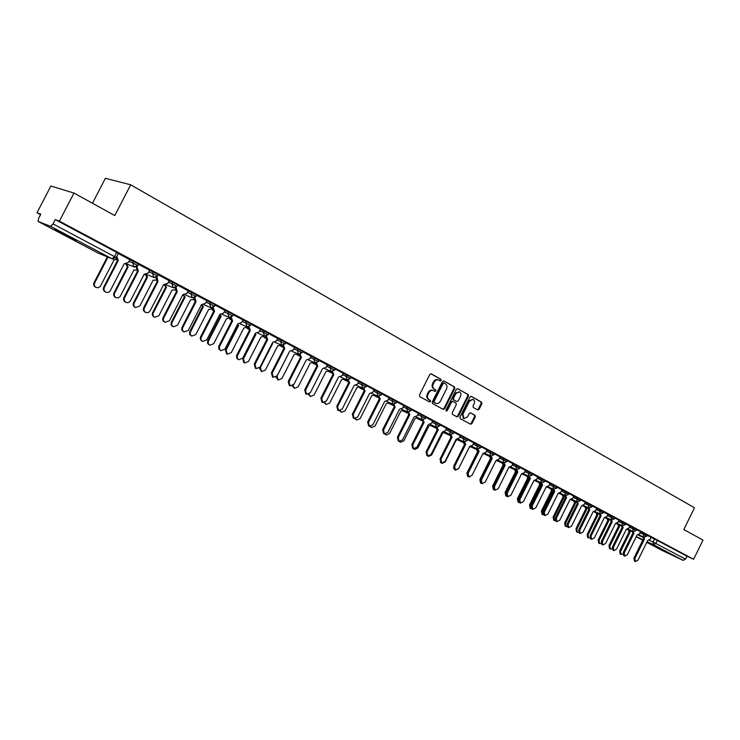 <?xml version="1.0" encoding="UTF-8"?>
<svg xmlns="http://www.w3.org/2000/svg" width="740" height="740" viewBox="0 0 740 740"><rect width="100%" height="100%" fill="white"/><g stroke="black" fill="none" stroke-linecap="round" stroke-linejoin="round"><path stroke-width="1.11" d="M441.16 380.434L440.929 379.287L431.272 373.857L429.783 374.486L419.45 395.003L419.802 396.649L429.57 401.959L430.569 401.487L430.329 400.349L429.08 399.665C427.424 398.481 427.054 396.742 427.988 394.439L428.849 392.736C430.042 390.739 431.55 390.026 433.363 390.6L434.88 391.423L435.869 390.961L435.629 389.814L434.38 389.12C432.733 387.927 432.373 386.178 433.298 383.875L434.158 382.173C435.342 380.194 436.831 379.481 438.635 380.046L440.18 380.897L441.16 380.434M439.773 380.665L440.457 380.157L440.226 379.01L430.865 373.746M429.126 401.718L429.875 401.2L429.644 400.062L428.386 399.378L429.08 399.665M434.454 391.192L435.175 390.674L434.935 389.527L433.686 388.842L434.38 389.12M69.144 236.504L54.788 229.65L76.211 240.435L69.144 236.504M668.405 552.854L655.187 546.462L668.405 552.854M477.679 409.914L479.085 409.294L481.879 403.716L481.574 402.135L471.325 396.381L469.974 397.038L459.938 417.055L460.252 418.637L470.566 424.242L471.926 423.585L475.302 416.851L474.997 415.269L470.575 412.837L469.216 413.503L467.532 416.851L463.869 418.618L462.879 414.298L469.475 401.136L473.101 399.369C474.562 400.275 474.904 401.728 474.118 403.726L473.017 405.909L473.322 407.5L477.679 409.914M98.226 253.117L38.055 221.399L98.272 253.145L112.129 258.824L50.653 226.366L38.036 221.38L38.619 218.346L40.811 214.147L37 212.722L50.894 186.018L74 193.057L114.774 215.562L130.693 184.806L694.49 507.797L683.806 529.535L703 540.117L693.602 559.264L59.413 221.14L55.278 219.586L53.03 223.924L116.208 257.529M74 193.057L59.413 221.14M454.786 388.519L454.462 386.9L443.926 380.971L442.455 381.59L432.216 401.959L432.558 403.578L443.242 409.387L444.638 408.721L454.786 388.519L454.082 388.232L453.759 386.613L443.519 380.86M457.783 388.759L468.143 394.587L468.448 396.187L458.402 416.213L457.024 416.879L452.519 414.437L452.196 412.837L456.284 404.678L455.97 403.069L452.936 401.404L451.557 402.07L447.275 410.589L446.303 411.052L446.035 409.904L456.339 389.388L457.579 388.685M651.043 537.36L654.548 538.998L653.059 542.022L685.508 559.135L683.085 560.346L662.393 550.569M37 212.722L40.561 214.619M92.454 203.241L105.385 178.303L130.693 184.806M693.602 559.264L686.97 556.166L685.508 559.135M50.653 226.366L53.03 223.924M116.846 256.382L118.252 260.554L104.34 287.481C103.544 289.507 104.044 291.07 105.848 292.161C107.735 292.837 109.243 292.3 110.353 290.552L124.218 263.708L128.371 262.496L129.935 259.74L118.27 253.524M149.674 270.267L138.472 264.291M169.108 280.617L158.249 274.818M188.145 290.755L177.609 285.131M194.879 297.61L196.054 301.698L182.789 327.552C182.022 329.485 182.456 330.965 184.103 331.983L188.312 330.382L201.53 304.603L205.406 303.382L206.904 300.736L196.572 295.232M225.043 310.411L215.146 305.121M242.942 319.939L233.331 314.815M260.48 329.282L251.165 324.305M277.667 338.439L268.629 333.611M294.52 347.411L285.76 342.731M311.05 356.218L302.549 351.676M316.554 363.026L317.784 366.078L305.518 390.248L306.573 394.281L310.319 392.7L322.548 368.603L325.989 367.373L327.385 364.903L319.023 360.454M332.63 371.628L333.842 374.579L321.706 398.518L322.733 402.505L326.423 400.932L338.522 377.049L341.908 375.818L343.286 373.376L335.174 369.057M358.771 381.637L351.019 377.493M363.886 388.324L365.07 391.09L353.184 414.604L354.146 418.489L357.725 416.916L369.575 393.476L372.849 392.246L374.209 389.841L366.559 385.771M379.084 396.427L380.24 399.119L368.483 422.42L369.417 426.259L372.942 424.695L384.661 401.459L387.889 400.229L389.231 397.852L381.822 393.902M403.874 405.659L396.797 401.875M408.647 412.199L409.766 414.733L398.25 437.618L399.128 441.373L402.551 439.819L414.03 416.99L417.166 415.76L418.479 413.429L411.496 409.71M423.03 419.858L424.131 422.337L412.726 445.018L413.577 448.727L416.953 447.173L428.321 424.547L431.401 423.317L432.706 421.005L425.925 417.397M446.572 428.395L440.106 424.945M451.03 434.769L452.094 437.118L440.92 459.42L441.715 463.036L444.99 461.492L456.136 439.255L459.133 438.034L460.41 435.758L454.027 432.364M464.664 442.021L465.71 444.324L454.638 466.422L455.414 470.011L458.643 468.466L469.678 446.424L472.629 445.203L473.896 442.946L467.708 439.643M478.059 449.152L479.085 451.4L468.124 473.313L468.873 476.856L472.055 475.321L482.989 453.463L485.893 452.242L487.151 450.003L481.148 446.803M491.23 456.154L492.23 458.347L481.37 480.084L482.101 483.59L485.237 482.055L496.068 460.373L498.927 459.161L500.175 456.941L494.348 453.833M504.171 463.027L505.152 465.183L494.394 486.735L495.097 490.204L498.196 488.678L508.916 467.181L511.747 465.96L512.977 463.758L507.326 460.752M516.89 469.789L517.852 471.898L507.196 493.275L507.88 496.707L510.933 495.18L521.561 473.859L524.346 472.647L525.567 470.464L520.081 467.541M537.832 477.004L532.624 474.22M541.689 482.961L542.624 484.996L532.162 506.021L532.8 509.379L535.769 507.871L546.203 486.892L548.913 485.68L550.116 483.535L544.955 480.787M561.975 489.862L557.081 487.253M565.684 495.698L566.572 497.668L556.304 518.361L556.905 521.645L559.801 520.146L570.041 499.5L572.677 498.298L573.851 496.188L569.005 493.599M585.331 502.303L580.734 499.852M588.892 508.019L589.752 509.925L579.67 530.293L580.225 533.512L583.046 532.023L593.11 511.701L595.672 510.498L596.838 508.426L592.278 505.993M600.223 514.023L601.065 515.909L591.066 536.112L591.612 539.303L594.396 537.813L604.367 517.658L606.893 516.455L608.049 514.402L603.627 512.043M607.364 515.502L610.907 517.149L612.193 521.802L602.286 541.846L602.813 545.001L605.561 543.521L615.44 523.513L617.946 522.32L619.084 520.276L614.801 517.991M618.409 521.376L625.356 524.743L622.359 525.761L623.154 527.592L613.331 547.489L613.839 550.615L616.549 549.135L626.345 529.285L628.815 528.092L629.953 526.066L625.799 523.855M633.144 531.477L633.94 533.299L624.199 553.039L624.69 556.129L627.372 554.658L637.085 534.965L639.517 533.771L640.646 531.755L636.622 529.618M640.516 531.755L644.031 533.392L643.495 534.474L646.834 536.186L647.38 535.094L644.031 533.392M629.814 526.066L633.348 527.694L632.802 528.785L636.178 530.524M618.955 520.276L622.488 521.913L621.942 523.014L622.359 525.761M607.91 514.402L611.462 516.039L610.907 517.149L614.348 518.916M596.699 508.426L600.251 510.063L599.696 511.183L603.174 512.968L603.729 511.84L600.251 510.063M585.303 502.358L588.864 503.996L588.3 505.124L591.815 506.928M573.713 496.188L577.283 497.835L576.719 498.964L580.271 500.795M561.938 489.926L565.517 491.563L564.953 492.71L568.533 494.551L569.106 493.395L565.517 491.563M549.968 483.544L553.557 485.19L552.984 486.346L556.6 488.215M537.795 477.069L541.393 478.706L540.811 479.872L544.474 481.759M525.418 470.474L529.017 472.12L528.434 473.295L532.134 475.2M512.829 463.776L516.437 465.414L515.845 466.598L519.591 468.531M500.027 456.959L503.644 458.596L503.043 459.79L506.826 461.751M487.003 450.022L490.62 451.659L490.019 452.862L493.848 454.841L494.459 453.62L490.62 451.659M473.748 442.964L477.374 444.601L476.763 445.813L480.63 447.82M460.262 435.786L463.888 437.414L463.277 438.644L467.19 440.67M446.525 428.479L450.161 430.107L449.541 431.337L453.509 433.4M432.549 421.032L436.193 422.66L435.564 423.909L439.579 425.99M418.322 413.457L421.967 415.085L421.338 416.343L425.398 418.452M403.827 405.742L407.481 407.37L406.843 408.628L410.959 410.774M389.074 397.889L392.727 399.507L392.08 400.784L396.252 402.958M374.042 389.888L377.696 391.497L377.049 392.792L381.267 394.993L381.933 393.671L377.696 391.497M358.724 381.738L362.387 383.339L361.721 384.643L366.004 386.881M343.12 373.432L346.782 375.023L346.117 376.336L350.446 378.612M327.21 364.959L330.873 366.55L330.207 367.882L334.6 370.185M310.994 356.329L314.657 357.92L313.982 359.252L318.44 361.592M294.464 347.532L298.127 349.114L297.443 350.464L301.966 352.832M277.611 338.559L281.274 340.132L280.58 341.492L285.168 343.897M260.415 329.411L264.078 330.965L263.375 332.343L268.028 334.795M242.868 320.078L246.54 321.623L245.828 323.01L250.555 325.498M224.969 310.55L228.632 312.086L227.92 313.492L232.721 316.017M206.71 300.829L210.363 302.355L209.642 303.77L214.517 306.341M188.062 290.913L191.715 292.42L190.985 293.845L195.943 296.463M169.025 280.784L172.679 282.273L171.93 283.716L176.971 286.38M149.582 270.442L153.236 271.913L152.477 273.375L157.602 276.085M129.722 259.879L133.367 261.331L132.608 262.811L137.816 265.568M643.782 537.12L644.549 538.914L634.892 558.506L635.373 561.567L638.019 560.097L647.648 540.552L650.053 539.368L651.172 537.37L647.278 535.288M629.278 527.148L632.802 528.785L633.255 531.533L636.187 530.506L636.724 529.415L633.348 527.694M625.356 524.743L625.901 523.652L622.488 521.913M614.894 517.806L611.462 516.039M584.748 503.477L588.3 505.124L588.818 507.982L591.824 506.909L592.379 505.79L588.864 503.996M580.826 499.657L577.283 497.835M549.404 484.7L552.984 486.346L553.548 489.288L556.61 488.187L557.183 487.04L553.557 485.19M537.221 478.225L540.811 479.872L541.393 482.85L544.483 481.74L545.056 480.575L541.393 478.706M524.836 471.648L528.434 473.295L529.045 476.301L532.143 475.182L532.726 474.007L529.017 472.12M520.174 467.356L516.437 465.414M507.418 460.558L503.644 458.596M473.138 444.176L476.763 445.813L477.448 448.967L480.649 447.793L481.25 446.581L477.374 444.601M467.8 439.449L463.888 437.414M445.915 429.7L449.541 431.337L450.272 434.565L453.518 433.372L454.138 432.142L450.161 430.107M440.198 424.751L436.193 422.66M426.027 417.203L421.967 415.085M411.588 409.516L407.481 407.37M396.89 401.681L392.727 399.507M366.661 385.577L362.387 383.339M351.111 377.298L346.782 375.023M335.266 368.862L330.873 366.55M319.116 360.26L314.657 357.92M302.651 351.482L298.127 349.114M285.862 342.537L281.274 340.132M268.731 333.416L264.078 330.965M251.258 324.111L246.54 321.623M233.433 314.62L228.632 312.086M215.238 304.926L210.363 302.355M196.674 295.038L191.715 292.42M177.711 284.937L172.679 282.273M158.351 274.623L153.236 271.913M138.574 264.097L133.367 261.331M686.97 556.166L654.548 538.998M55.278 219.586L118.372 253.33M438.478 379.981L437.941 379.777C436.138 379.213 434.639 379.916 433.464 381.896L434.158 382.173M433.686 388.842C432.04 387.649 431.679 385.901 432.604 383.598L433.464 381.896M432.891 390.424L432.669 390.313C430.856 389.74 429.348 390.452 428.155 392.45L428.849 392.736M428.386 399.378C426.73 398.194 426.37 396.455 427.295 394.152L428.155 392.45M442.816 409.155L443.945 408.425L454.082 388.232M444.12 383.107L443.084 383.542L434.112 401.404L434.343 402.542L435.851 403.346C437.664 403.929 439.162 403.217 440.356 401.219L446.47 389.046C447.395 386.77 447.043 385.031 445.415 383.838L444.12 383.107M443.972 383.052L442.391 383.264L443.084 383.542M435.444 403.161L433.659 402.246L433.418 401.108L442.391 383.264M457.385 388.657L468.143 394.587M456.589 416.648L457.699 415.917L467.745 395.9L467.43 394.3M452.834 401.367L450.854 401.774L446.581 410.284L447.275 410.589M446.017 410.783L446.581 410.284M460.539 396.214C461.335 394.198 460.983 392.727 459.485 391.812L455.822 393.578L453.472 398.259L453.796 399.868L456.821 401.543L458.199 400.877L460.539 396.214M459.364 391.765L455.109 393.292L455.822 393.578M456.219 401.284L453.093 399.582L452.769 397.972L455.109 393.292M472.98 399.322L468.772 400.849L469.475 401.136M463.564 418.452L462.176 414.002L468.772 400.849M470.122 424.002L471.223 423.28L474.59 416.546L474.285 414.974L470.289 412.772M477.328 409.72L478.373 408.998L481.166 403.43L480.861 401.848L471.01 396.316M108.003 257.141L94.674 282.911C93.897 284.891 94.396 286.426 96.172 287.509L98.328 287.731L100.196 286.565L114.219 259.601L116.846 259.796M96.172 287.509L95.552 287.213C93.776 286.13 93.286 284.604 94.063 282.615L107.365 256.882M118.252 260.554L115.875 258.019M105.848 292.161L105.2 291.856C103.406 290.755 102.906 289.201 103.702 287.175L117.595 260.286M126.447 264.05L128.131 266.955L114.635 293.096C113.858 295.066 114.339 296.574 116.078 297.628L118.197 297.841L120.037 296.685L133.885 269.998L136.613 270.109M116.078 297.628L115.449 297.323C113.71 296.268 113.229 294.761 114.006 292.8L127.484 266.687L125.791 264.134M127.484 266.687L128.131 266.955M145.863 274.66L147.519 277.195L134.18 303.076C133.413 305.019 133.885 306.508 135.577 307.553L139.869 305.981L153.152 280.173L156.029 280.164M135.577 307.553L134.93 307.239C133.228 306.193 132.765 304.714 133.533 302.771L146.853 276.917L145.216 274.642M146.853 276.917L147.519 277.195M137.437 266.132L136.956 267.057L138.325 271.173L137.455 270.785L136.179 267.001M138.325 271.173L124.579 297.822C123.793 299.82 124.274 301.356 126.031 302.429L125.374 302.114C123.617 301.041 123.136 299.506 123.922 297.508L137.649 270.886M126.031 302.429L128.177 302.642L130.277 301.152L144.161 274.253L148.24 273.042L149.674 270.257M156.945 276.927L157.972 281.561L157.093 281.172L155.798 277.565M157.972 281.561L144.393 307.942C143.606 309.921 144.078 311.438 145.799 312.493L145.123 312.16C143.403 311.105 142.931 309.598 143.717 307.618L157.278 281.274M145.799 312.493L147.907 312.687L149.739 311.512L163.688 284.586L167.693 283.364L169.118 280.608M164.909 284.983L166.509 287.231L153.319 312.854C152.56 314.778 153.013 316.248 154.679 317.266L158.897 315.703L172.031 290.145L175.084 289.96M154.679 317.266L154.013 316.942C152.347 315.925 151.894 314.454 152.653 312.539L165.825 286.944L164.243 284.845M165.825 286.944L166.509 287.231M183.576 295.019L185.111 297.055L172.078 322.437C171.329 324.333 171.763 325.785 173.391 326.784L177.535 325.221L190.522 299.913L193.797 299.469M173.391 326.784L172.707 326.451C171.079 325.452 170.644 324 171.393 322.104L184.408 296.759L182.882 294.761M184.408 296.759L185.111 297.055M201.853 304.76L203.343 306.684L190.189 332.51L190.328 334.637L191.725 336.108L195.804 334.545L208.643 309.486L212.223 308.599M191.725 336.108L189.782 334.619L189.496 332.168L202.631 306.388L201.317 305.028M202.631 306.388L203.343 306.684M176.092 287.407L177.212 291.736L176.324 291.338L175.029 287.897M177.212 291.736L163.79 317.849C163.013 319.81 163.466 321.299 165.149 322.335L164.465 322.002C162.781 320.966 162.328 319.476 163.096 317.516L176.499 291.44M165.149 322.335L169.432 320.735L182.808 294.696L186.748 293.475L188.145 290.746M196.054 301.698L195.147 301.3L193.862 297.998M184.103 331.983L183.4 331.631C181.753 330.623 181.309 329.152 182.077 327.219L195.323 301.393M213.296 307.581L214.508 311.466L213.592 311.05L212.315 307.886M214.508 311.466L201.391 337.061C200.633 338.976 201.067 340.428 202.677 341.427L201.946 341.075C200.337 340.076 199.911 338.624 200.669 336.709L213.768 311.142M202.677 341.427L206.812 339.827L219.882 314.306L223.684 313.075L225.053 310.402M219.808 314.445L221.214 316.128L208.319 341.353L208.329 343.804L209.697 345.247L213.712 343.693L226.412 318.875L230.149 317.571M209.697 345.247L207.616 343.453L207.607 341.011L220.483 315.814L219.503 315.027M220.483 315.814L221.214 316.128M231.352 317.321L232.591 321.031L231.666 320.614L230.408 317.562M232.591 321.031L219.475 346.718L219.364 348.873L220.862 350.677L218.744 348.855L218.735 346.357L231.842 320.707M220.862 350.677L224.932 349.086L237.855 323.805L241.592 322.585L242.942 319.93M237.586 324.324L238.724 325.378L226.126 350.029L227.319 354.21L231.269 352.656L243.83 328.079L247.4 326.969M227.319 354.21L226.597 353.859L225.404 349.687L237.984 325.064L237.401 324.684M237.984 325.064L238.724 325.378M249.056 326.849L250.314 330.401L249.38 329.975L248.131 327.043M250.314 330.401L237.346 355.838L237.337 358.299L238.696 359.751L236.735 358.253L236.587 355.478L249.546 330.068M238.696 359.751L242.692 358.16L255.467 333.13L259.139 331.899L260.48 329.272M255.096 333.86L255.901 334.452L243.442 358.872L244.598 362.998L248.483 361.444L260.906 337.098L264.384 336.062M244.598 362.998L243.858 362.637L242.702 358.521L254.995 334.045L255.735 334.369M255.152 334.129L255.901 334.452M266.428 336.173L267.677 339.586L266.733 339.161L265.512 336.321M267.677 339.586L255.004 364.45L256.17 368.64L255.402 368.27L254.236 364.08L266.9 339.244M256.17 368.64L260.101 367.049L272.736 342.259L276.353 341.029L277.676 338.43M272.311 343.092L272.746 343.351L260.425 367.539L261.544 371.619L265.364 370.065L277.648 345.941L281.052 344.942M261.544 371.619L259.37 368.03M283.457 345.312L284.706 348.586L283.753 348.161L282.56 345.414M284.706 348.586L272.172 373.219L273.3 377.354L272.524 376.975L271.395 372.84L283.92 348.244M273.3 377.354L277.167 375.772L289.664 351.213L293.216 349.983L294.529 347.402M289.266 352.083L277.075 376.05L278.166 380.073L281.921 378.529L294.085 354.627L297.406 353.646M278.166 380.073L275.937 377.132M293.086 385.374L294.464 388.361L298.174 386.817L310.199 363.137L313.455 362.193M294.464 388.361L292.282 385.892M309.07 394.078L310.467 396.501L314.121 394.966L326.016 371.499L329.198 370.574M310.467 396.501L308.367 394.401M324.832 402.486L326.174 404.493L329.762 402.949L341.547 379.694L344.655 378.797M326.174 404.493L324.166 402.69M340.326 410.672L341.584 412.328L345.127 410.793L356.782 387.751L359.834 386.872M341.584 412.328L339.688 410.783M355.561 418.655L356.717 420.033L360.204 418.498L371.748 395.65L374.736 394.799M356.717 420.033L354.932 418.692M300.163 354.257L301.402 357.42L300.44 356.985L299.265 354.321M301.402 357.42L289.007 381.812L290.099 385.901L289.303 385.512L288.221 381.433L300.607 357.069M290.099 385.901L293.91 384.319L306.268 359.992L309.764 358.761L311.059 356.208M317.784 366.078L316.812 365.643L315.656 363.053M306.573 394.281L305.768 393.893L304.714 389.86L316.97 365.726M333.842 374.579L332.871 374.135L331.733 371.619M322.733 402.505L321.918 402.107L320.901 398.129L333.019 374.209M348.401 380.055L349.604 382.913L348.623 382.46L347.513 380.009M349.604 382.913L337.597 406.639L338.587 410.571L337.764 410.173L336.774 406.242L348.771 382.543M338.587 410.571L342.222 408.998L354.192 385.337L357.522 384.106L358.78 381.627M365.07 391.09L364.08 390.637L362.989 388.241M354.146 418.489L353.313 418.082L352.36 414.197L364.228 390.72M380.24 399.119L379.25 398.666L378.186 396.316M369.417 426.259L368.575 425.842L367.651 422.004L379.389 398.74M370.527 426.453L371.582 427.591L375.014 426.055L386.437 403.411L389.37 402.579M371.582 427.591L369.898 426.416M394.004 404.382L395.142 407L394.143 406.538L393.107 404.243M395.142 407L383.505 430.088L384.411 433.881L383.561 433.474L382.654 429.672L394.281 406.611M384.411 433.881L387.88 432.327L399.48 409.294L402.662 408.064L403.883 405.65M385.226 434.084L386.178 435.009L389.564 433.483L400.867 411.033L403.735 410.219M386.178 435.009L384.578 433.954M409.766 414.733L408.767 414.271L407.749 412.014M399.128 441.373L398.268 440.957L397.399 437.201L408.906 414.345M399.674 441.539L400.507 442.298L403.846 440.781L415.048 418.526L417.86 417.721M400.507 442.298L398.934 441.281M424.131 422.337L423.123 421.865L422.031 419.599L421.338 416.343L417.693 414.705M413.577 448.727L412.717 448.301L411.865 444.592L423.262 421.939M413.845 448.829L414.594 449.467L417.878 447.95L428.969 425.879L431.725 425.093M414.594 449.467L413.031 448.459M423.077 422.309L422.938 421.745M437.155 427.378L438.237 429.792L437.229 429.32L436.258 427.137M427.739 455.933L426.888 455.516L426.083 451.853L437.358 429.394M438.237 429.792L426.952 452.279L427.776 455.951L431.096 454.397L442.354 431.966L445.388 430.745L446.572 428.386M428.432 456.506L431.67 454.989L442.659 433.113L445.36 432.336M437.053 429.996L436.693 428.876M452.094 437.118L451.076 436.646L450.124 434.5M441.715 463.036L440.837 462.611L440.041 458.985L451.206 436.72M441.355 462.861L442.03 463.416L445.221 461.908L456.099 440.217L458.754 439.449M442.03 463.416L440.42 462.343M450.845 437.442L450.235 435.62M465.71 444.324L464.683 443.843L463.758 441.725M455.414 470.011L454.526 469.576L453.759 465.996L464.812 443.917M454.739 469.678L455.396 470.214L458.55 468.716L469.317 447.191L471.926 446.442M464.415 443.667L464.609 444.324M455.396 470.214L453.426 468.004M464.433 444.675L463.536 442.622M479.085 451.4L478.059 450.919L477.152 448.829M468.873 476.856L467.985 476.421L467.236 472.879L478.188 450.984M477.476 450.382L477.892 451.576M467.893 476.375L469.678 477.032M482.619 454.203L484.774 453.444M468.531 476.902L467.661 476.468L466.94 473.017L477.624 451.641L476.615 449.541M492.23 458.347L491.203 457.866L490.315 455.803M482.101 483.59L481.204 483.146L480.482 479.64L491.323 457.931M490.352 456.756L490.99 458.615M480.713 482.795L482.202 483.636M495.735 461.029L497.086 460.604M481.453 483.47L480.575 483.035L479.872 479.622L490.463 458.421L489.473 456.349M490.463 458.421L490.962 458.652M505.152 465.183L504.116 464.702L503.246 462.667M495.097 490.204L494.2 489.76L493.497 486.291L504.245 464.766M502.997 463.453L503.894 465.46L503.08 465.09L502.109 463.046M493.136 487.586L494.154 489.926L494.875 490.093M508.685 467.652L509.416 467.375M494.154 489.926L493.275 489.501L492.59 486.115L503.08 465.09M517.852 471.898L516.816 471.417L515.965 469.41M507.88 496.707L506.974 496.253L506.29 492.831L516.936 471.482M515.438 470.039L516.381 472.055L505.975 492.933L506.641 496.281L507.344 496.438M506.641 496.281L505.762 495.846L505.096 492.498L515.493 471.648L514.541 469.632M515.493 471.648L516.381 472.055M529.396 476.43L530.34 478.502L529.304 478.022L528.471 476.042M530.34 478.502L519.785 499.704L520.442 503.098L519.535 502.645L518.879 499.26L529.424 478.077M520.442 503.098L523.457 501.581L533.984 480.436L536.731 479.215L537.832 476.995M527.666 476.514L528.591 478.512L518.278 499.213L518.925 502.534L519.61 502.682M518.925 502.534L518.037 502.09L517.389 498.779L527.694 478.096L526.769 476.107M527.694 478.096L528.591 478.512M542.624 484.996L541.578 484.506L540.764 482.563M532.8 509.379L531.884 508.935L531.246 505.577L541.699 484.571M539.691 482.887L540.607 484.857L530.386 505.401L531.015 508.676L531.709 508.824M531.015 508.676L530.118 508.241L529.498 504.957L539.71 484.432L538.794 482.471M539.71 484.432L540.607 484.857M553.788 489.38L554.695 491.388L553.649 490.898L552.854 488.974M554.695 491.388L544.335 512.246L544.955 515.567L544.029 515.114L543.41 511.793L553.77 490.953M544.955 515.567L547.887 514.06L558.219 493.247L560.892 492.045L561.975 489.852M551.531 489.159L552.429 491.101L542.3 511.479L542.901 514.726L543.669 514.864M542.901 514.726L542.004 514.282L541.403 511.035L551.522 490.676L550.625 488.742M551.522 490.676L552.429 491.101M566.572 497.668L565.527 497.178L564.75 495.273M556.905 521.645L555.981 521.191L555.379 517.908L565.638 497.234M563.177 495.328L564.056 497.243L554.01 517.463L554.602 520.673L555.481 520.803M554.602 520.673L553.705 520.229L553.113 517.02L563.14 496.818L562.271 494.903M563.14 496.818L564.056 497.243M577.385 501.905L578.255 503.848L577.209 503.357L576.442 501.48M578.255 503.848L568.08 524.373L568.662 527.629L567.737 527.167L567.154 523.92L577.32 503.413M568.662 527.629L571.521 526.131L581.668 505.651L584.267 504.449L585.331 502.293M574.638 501.396L575.498 503.283L565.545 523.346L566.119 526.529L567.127 526.63M566.119 526.529L565.212 526.085L564.639 522.903L574.582 502.858L573.722 500.971M574.582 502.858L575.498 503.283M589.752 509.925L588.707 509.435L587.958 507.585M580.225 533.512L579.3 533.05L578.736 529.831L588.809 509.49M585.913 507.372L586.755 509.231L576.895 529.146L577.45 532.301L578.606 532.347M577.45 532.301L576.543 531.847L575.988 528.702L585.84 508.805L584.998 506.946M585.84 508.805L586.755 509.231M601.065 515.909L600.01 515.41L599.28 513.588M591.612 539.303L590.677 538.84L590.132 535.658L600.121 515.475M597.023 513.245L597.846 515.086L588.069 534.854L588.596 537.971L589.909 537.943M588.596 537.971L587.69 537.518L587.153 534.4L596.921 514.661L596.098 512.82M596.921 514.661L597.846 515.086M612.193 521.802L611.148 521.302L610.426 519.489M602.813 545.001L601.879 544.538L601.352 541.384L611.249 521.358M607.947 519.036L608.761 520.858L599.058 540.468L599.585 543.558L601.056 543.438M599.585 543.558L598.669 543.105L598.151 540.015L607.836 520.423L607.031 518.601M607.836 520.423L608.761 520.858M623.154 527.592L622.1 527.093L621.397 525.308M613.839 550.615L612.896 550.144L612.387 547.027L622.201 527.148M618.714 524.734L619.5 526.529L609.89 545.99L610.389 549.052L612.054 548.803M610.389 549.052L609.473 548.599L608.974 545.547L618.575 526.103L617.789 524.299M618.575 526.103L619.5 526.529M633.94 533.299L632.885 532.8L632.191 531.033M624.69 556.129L623.746 555.666L623.256 552.577L632.987 532.846M629.305 530.349L630.082 532.125L620.555 551.439L621.036 554.473L622.895 554.038M621.036 554.473L620.12 554.01L619.63 550.986L629.157 531.69L628.38 529.914M629.157 531.69L630.082 532.125M644.549 538.914L643.495 538.415L642.829 536.666M635.373 561.567L634.43 561.105L633.949 558.043L643.596 538.461M440.226 379.01L440.929 379.287M429.644 400.062L430.329 400.349M434.935 389.527L435.629 389.814M638.185 535.057L642.81 537.221M649.35 540.283L653.059 542.022L653.438 544.686L647.084 541.699M642.958 539.756L636.271 536.611M636.197 536.759L642.745 540.209L636.197 536.759M662.42 550.579L646.769 542.337L662.485 550.615M683.085 560.346L653.438 544.686L655.88 543.428L657.37 540.394M639.98 532.837L643.495 534.474L643.883 537.166L646.843 536.176M596.144 509.546L599.696 511.183L600.196 514.013L603.183 512.949M573.158 497.326L576.719 498.964L577.255 501.849L580.28 500.776L580.835 499.639M561.373 491.064L564.953 492.71L565.499 495.624L568.542 494.533M512.246 464.951L515.845 466.598L516.474 469.641L519.6 468.513L520.192 467.329M499.435 458.143L503.043 459.79L503.69 462.87L506.835 461.723L507.437 460.53M486.402 451.224L490.019 452.862L490.685 455.979L493.858 454.822M459.651 436.998L463.277 438.644L463.98 441.826L467.208 440.642L467.819 439.421M431.929 422.272L435.564 423.909L436.322 427.165L439.597 425.963L440.217 424.723M403.198 407.009L406.843 408.628L407.648 411.976L410.968 410.746L411.607 409.479M388.435 399.165L392.08 400.784L392.912 404.17L396.261 402.921L396.908 401.644M373.395 391.173L377.049 392.792L377.909 396.214L381.285 394.957M358.068 383.033L361.721 384.643L362.609 388.111L366.022 386.844L366.679 385.54M342.454 374.736L346.117 376.336L347.032 379.851L350.464 378.575L351.13 377.261M326.543 366.282L330.207 367.882L331.15 371.434L334.619 370.139L335.285 368.816M310.319 357.661L313.982 359.252L314.963 362.85L318.459 361.555L319.134 360.214M293.78 348.873L297.443 350.464L298.451 354.108L301.985 352.795L302.669 351.445M276.917 339.919L280.58 341.492L281.625 345.192L285.187 343.86L285.881 342.5M259.712 330.78L263.375 332.343L264.457 336.089L268.056 334.748L268.759 333.37M242.165 321.456L245.828 323.01L246.938 326.812L250.573 325.452L251.286 324.065M224.257 311.947L227.92 313.492L229.067 317.34L232.739 315.971L233.461 314.565M205.988 302.244L209.642 303.77L210.835 307.674L214.544 306.295L215.266 304.88M187.331 292.337L190.985 293.845L192.215 297.804L195.961 296.416L196.701 294.983M168.285 282.218L171.93 283.716L173.206 287.731L176.999 286.334L177.739 284.882M148.833 271.894L152.477 273.375L153.8 277.445L157.629 276.029L158.379 274.568M128.963 261.34L132.608 262.811L133.968 266.937L137.844 265.512L138.602 264.032M134.68 267.149L126.697 263.967M154.309 277.62L146.631 274.494M173.595 287.869L166.149 284.789M211.779 309.117L212.759 310.338L211.714 309.172M229.363 318.598L230.834 319.884L229.428 318.542M248.085 329.004L246.744 327.783M264.976 337.94L263.718 336.839M281.542 346.709L280.368 345.719M297.795 355.311L296.712 354.423M313.751 363.747L312.743 362.961M329.411 372.035L328.486 371.332M344.785 380.166L343.934 379.555M359.871 388.149L363.174 389.629M374.69 395.993L374.005 395.53M389.249 403.698L388.63 403.3M403.541 411.255L403.004 410.931M417.591 418.692L422.244 420.801M431.392 425.99L436.35 428.247M458.291 440.217L463.841 442.751M471.389 447.154L477.217 449.818M484.274 453.971L490.37 456.765M116.717 252.321L114.543 256.521L112.129 258.824L113.257 259.148M118.4 253.274L116.236 257.474L112.304 258.907L98.596 253.284M432.604 383.598L433.298 383.875M427.295 394.152L427.988 394.439M443.945 408.425L444.638 408.721M453.759 386.613L454.462 386.9M433.418 401.108L434.112 401.404M433.659 402.246L434.343 402.542M434.963 402.958L435.657 403.254M467.745 395.9L468.448 396.187M457.699 415.917L458.402 416.213M450.854 401.774L451.557 402.07M452.769 397.972L453.472 398.259M453.093 399.582L453.796 399.868M456.053 401.219L456.756 401.506M462.176 414.002L462.879 414.298M474.285 414.974L474.997 415.269M474.59 416.546L475.302 416.851M471.223 423.28L471.926 423.585M480.861 401.848L481.574 402.135M481.166 403.43L481.879 403.716M478.373 408.998L479.085 409.294M94.063 282.615L94.674 282.911M118.058 260.452L117.401 260.184M104.34 287.481L103.702 287.175M127.289 266.585L127.946 266.853M114.006 292.8L114.635 293.096M146.668 276.825L147.334 277.102M133.533 302.771L134.18 303.076M138.13 271.071L137.455 270.785M136.956 267.057L136.493 266.863M124.579 297.822L123.922 297.508M157.787 281.459L157.093 281.172M144.393 307.942L143.717 307.618M165.64 286.843L166.324 287.129M152.653 312.539L153.319 312.854M184.232 296.666L184.935 296.962M171.393 322.104L172.078 322.437M202.455 306.295L203.167 306.601M189.764 331.483L190.458 331.816M177.026 291.643L176.324 291.338M163.79 317.849L163.096 317.516M195.869 301.606L195.147 301.3M182.789 327.552L182.077 327.219M214.332 311.374L213.592 311.05M201.391 337.061L200.669 336.709M220.317 315.721L221.038 316.036M207.755 340.678L208.467 341.011M232.416 320.938L231.666 320.614M219.623 346.375L218.892 346.024M237.818 324.971L238.558 325.295M225.404 349.687L226.126 350.029M250.139 330.308L249.38 329.975M237.494 355.496L236.745 355.135M242.702 358.521L243.442 358.872M267.51 339.493L266.733 339.161M255.004 364.45L254.236 364.08M259.953 367.318L260.425 367.539M284.548 348.503L283.753 348.161M272.172 373.219L271.395 372.84M301.245 357.337L300.44 356.985M289.007 381.812L288.221 381.433M317.627 366.004L316.812 365.643M305.518 390.248L304.714 389.86M333.694 374.496L332.871 374.135M321.706 398.518L320.901 398.129M349.456 382.83L348.623 382.46M337.597 406.639L336.774 406.242M364.922 391.016L364.08 390.637M353.184 414.604L352.36 414.197M380.101 399.045L379.25 398.666M368.483 422.42L367.651 422.004M395.003 406.926L394.143 406.538M383.505 430.088L382.654 429.672M409.627 414.659L408.767 414.271M398.25 437.618L397.399 437.201M423.992 422.263L423.123 421.865M412.726 445.018L411.865 444.592M438.108 429.727L437.229 429.32M426.952 452.279L426.083 451.853M451.964 437.053L451.076 436.646M440.92 459.42L440.041 458.985M465.58 444.25L464.683 443.843M454.638 466.422L453.759 465.996M478.956 451.326L478.059 450.919M468.124 473.313L467.236 472.879M492.109 458.282L491.203 457.866M481.37 480.084L480.482 479.64M490.343 458.356L490.971 458.652M479.872 479.622L480.38 479.872M505.032 465.118L504.116 464.702M494.394 486.735L493.497 486.291M502.96 465.025L503.848 465.432M492.59 486.115L493.395 486.513M517.732 471.833L516.816 471.417M507.196 493.275L506.29 492.831M515.373 471.584L516.261 472M505.096 492.498L505.975 492.933M530.219 478.438L529.304 478.022M519.785 499.704L518.879 499.26M527.583 478.031L528.48 478.447M517.389 498.779L518.278 499.213M542.503 484.941L541.578 484.506M532.162 506.021L531.246 505.577M539.59 484.376L540.496 484.793M529.498 504.957L530.386 505.401M554.584 491.323L553.649 490.898M544.335 512.246L543.41 511.793M551.411 490.62L552.308 491.036M541.403 511.035L542.3 511.479M566.461 497.604L565.527 497.178M556.304 518.361L555.379 517.908M563.029 496.762L563.945 497.178M553.113 517.02L554.01 517.463M578.144 503.792L577.209 503.357M568.08 524.373L567.154 523.92M574.471 502.802L575.387 503.228M564.639 522.903L565.545 523.346M589.641 509.869L588.707 509.435M579.67 530.293L578.736 529.831M585.738 508.75L586.654 509.176M575.988 528.702L576.895 529.146M600.954 515.854L600.01 515.41M591.066 536.112L590.132 535.658M596.819 514.605L597.735 515.031M587.153 534.4L588.069 534.854M612.091 521.737L611.148 521.302M602.286 541.846L601.352 541.384M607.734 520.368L608.65 520.803M598.151 540.015L599.058 540.468M623.043 527.537L622.1 527.093M613.331 547.489L612.387 547.027M618.474 526.048L619.399 526.482M608.974 545.547L609.89 545.99M633.829 533.244L632.885 532.8M624.199 553.039L623.256 552.577M629.055 531.635L629.981 532.069M619.63 550.986L620.555 551.439M644.448 538.859L643.495 538.415M634.892 558.506L633.949 558.043M426.046 417.166L425.417 418.424L422.115 419.636L416.111 416.935M614.903 517.787L614.357 518.897L611.397 519.942L606.079 517.463M192.215 297.804L185.25 294.881M210.835 307.674L203.953 304.76M193.714 299.552L194.01 300.098M229.067 317.34L222.278 314.435M246.938 326.812L240.232 323.926M264.457 336.089L257.816 333.222M248.52 329.198L246.679 327.839M281.625 345.192L275.058 342.333M265.854 338.328L263.653 336.885M298.451 354.108L291.958 351.269M282.856 347.291L280.312 345.765M314.963 362.85L308.534 360.029M299.543 356.079L296.657 354.46M331.15 371.434L324.795 368.631M315.906 364.7L312.696 362.998M347.032 379.851L340.733 377.058M331.955 373.164L328.44 371.369M362.609 388.111L356.384 385.337M347.707 381.479L343.887 379.583M377.909 396.214L371.73 393.458M392.912 404.17L386.798 401.422M378.344 397.639L373.968 395.549M407.648 411.976L401.589 409.248M393.245 405.492L388.611 403.319M407.879 413.216L402.986 410.95M436.322 427.165L430.375 424.473M450.272 434.565L444.379 431.882M463.98 441.826L458.134 439.162M450.216 435.564L444.648 433.02M477.448 448.967L471.648 446.322M490.685 455.979L484.931 453.352M503.69 462.87L497.983 460.252M516.474 469.641L510.813 467.042M503.302 463.592L496.975 460.687M529.045 476.301L523.43 473.72M516.011 470.307L509.712 467.412M541.393 482.85L535.834 480.288M528.508 476.912L522.394 474.09M553.548 489.288L548.026 486.735M540.801 483.396L534.844 480.649M565.499 495.624L560.023 493.09M552.882 489.788L547.091 487.105M577.255 501.849L571.817 499.334M564.768 496.068L559.135 493.451M588.818 507.982L583.425 505.476M576.46 502.247L570.975 499.694M600.196 514.013L594.84 511.516M587.967 508.325L582.62 505.836M599.289 514.309L594.072 511.877M622.414 525.779L617.132 523.319M610.435 520.192L605.338 517.815M633.255 531.533L628.02 529.082M621.397 525.992L616.429 523.67M643.939 537.185L638.731 534.752M632.191 531.699L627.344 529.424M432.669 390.313L433.242 390.554M443.362 382.802L444.065 383.079M435.157 403.05L435.851 403.346M452.242 401.117L452.936 401.404M456.118 401.246L456.821 401.543M463.166 418.322L463.869 418.618M427.776 455.951L426.906 455.516"/></g></svg>
